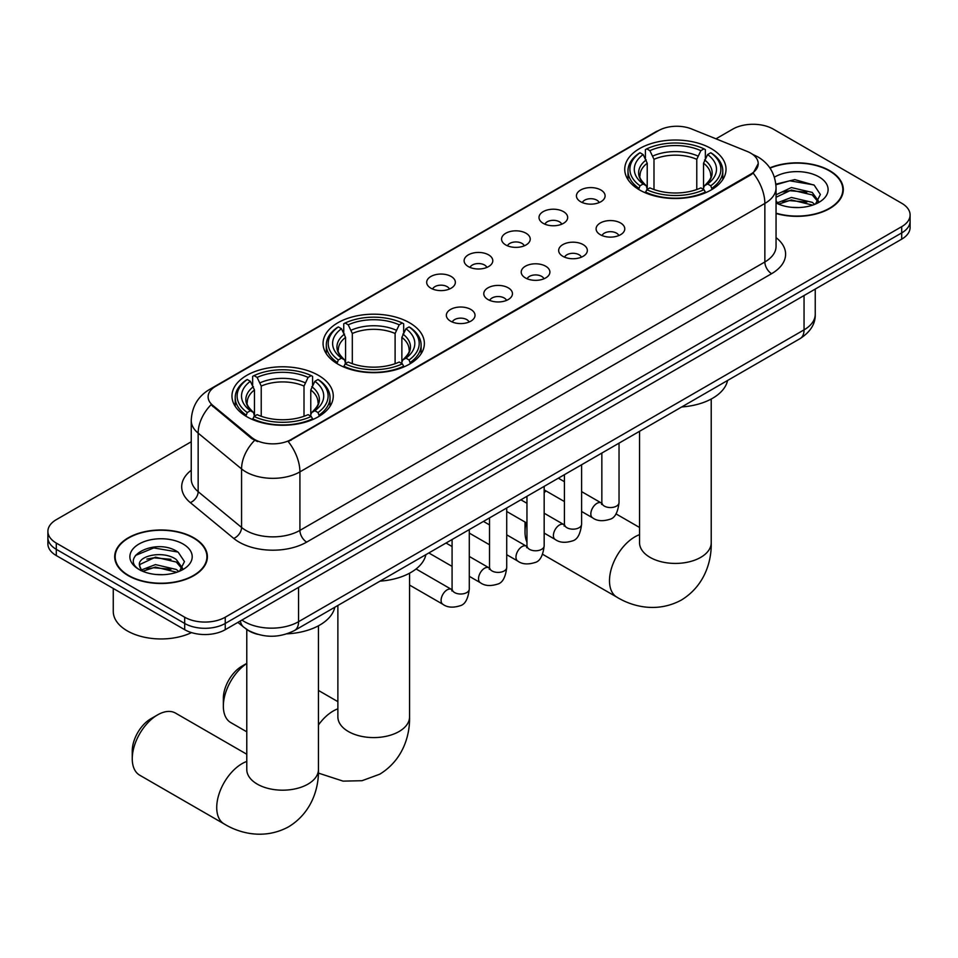 <?xml version="1.0" encoding="UTF-8"?>
<svg xmlns="http://www.w3.org/2000/svg" width="958" height="958" viewBox="0 0 958 958"><rect width="100%" height="100%" fill="white"/><g stroke="black" fill="none" stroke-linecap="round" stroke-linejoin="round"><path stroke-width="1.44" d="M409.533 322.762A50.654 29.243 0 0 0 354.328 316.415A50.654 29.243 0 0 0 323.062 343.431A50.654 29.243 0 0 0 337.899 364.112A50.654 29.243 0 0 0 393.091 370.459A50.654 29.243 0 0 0 424.37 343.431A50.654 29.243 0 0 0 409.533 322.762M318.439 375.356A50.654 29.243 0 0 0 263.234 369.01A50.654 29.243 0 0 0 231.968 396.025A50.654 29.243 0 0 0 246.805 416.706A50.654 29.243 0 0 0 301.998 423.053A50.654 29.243 0 0 0 333.264 396.025A50.654 29.243 0 0 0 318.439 375.356M711.195 148.586A50.654 29.243 0 0 0 656.002 142.251A50.654 29.243 0 0 0 624.736 169.267A50.654 29.243 0 0 0 639.561 189.947A50.654 29.243 0 0 0 694.766 196.282A50.654 29.243 0 0 0 726.032 169.267A50.654 29.243 0 0 0 711.195 148.586M580.632 201.731A14.334 8.275 180 0 1 577.794 199.384A14.334 8.275 180 0 1 582.536 189.097A14.334 8.275 180 0 1 600.906 190.019A14.334 8.275 180 0 1 603.756 199.384A14.334 8.275 180 0 1 580.632 201.731M599.169 202.593A8.598 4.97 0 0 0 596.858 200.174A8.598 4.97 0 0 0 588.38 198.905A8.598 4.97 0 0 0 582.38 202.593M543.198 223.346A14.334 8.275 180 0 1 540.36 220.999A14.334 8.275 180 0 1 545.102 210.712A14.334 8.275 180 0 1 563.472 211.634A14.334 8.275 180 0 1 566.322 220.999A14.334 8.275 180 0 1 543.198 223.346M561.723 224.208A8.598 4.97 0 0 0 559.424 221.789A8.598 4.97 0 0 0 550.946 220.52A8.598 4.97 0 0 0 544.946 224.208M505.764 244.961A14.334 8.275 180 0 1 502.914 242.613A14.334 8.275 180 0 1 507.668 232.327A14.334 8.275 180 0 1 526.038 233.249A14.334 8.275 180 0 1 528.876 242.613A14.334 8.275 180 0 1 505.764 244.961M524.289 245.823A8.598 4.97 0 0 0 521.978 243.404A8.598 4.97 0 0 0 513.512 242.134A8.598 4.97 0 0 0 507.512 245.823M468.318 266.575A14.334 8.275 180 0 1 465.48 264.228A14.334 8.275 180 0 1 470.222 253.942A14.334 8.275 180 0 1 488.592 254.864A14.334 8.275 180 0 1 491.442 264.228A14.334 8.275 180 0 1 468.318 266.575M486.856 267.438A8.598 4.97 0 0 0 484.544 265.019A8.598 4.97 0 0 0 476.066 263.749A8.598 4.97 0 0 0 470.067 267.438M430.884 288.19A14.334 8.275 180 0 1 428.034 285.843A14.334 8.275 180 0 1 432.788 275.557A14.334 8.275 180 0 1 451.158 276.479A14.334 8.275 180 0 1 454.008 285.843A14.334 8.275 180 0 1 430.884 288.19M449.41 289.053A8.598 4.97 0 0 0 447.099 286.634A8.598 4.97 0 0 0 438.632 285.364A8.598 4.97 0 0 0 432.633 289.053M600.307 234.698A14.334 8.275 180 0 1 597.457 232.363A14.334 8.275 180 0 1 602.211 222.064A14.334 8.275 180 0 1 620.58 222.998A14.334 8.275 180 0 1 623.418 232.363A14.334 8.275 180 0 1 600.307 234.698M618.832 235.56A8.598 4.97 0 0 0 616.521 233.141A8.598 4.97 0 0 0 608.043 231.884A8.598 4.97 0 0 0 602.055 235.56M562.861 256.313A14.334 8.275 180 0 1 560.023 253.978A14.334 8.275 180 0 1 564.765 243.679A14.334 8.275 180 0 1 583.135 244.613A14.334 8.275 180 0 1 585.985 253.978A14.334 8.275 180 0 1 562.861 256.313M581.386 257.175A8.598 4.97 0 0 0 579.087 254.756A8.598 4.97 0 0 0 570.609 253.499A8.598 4.97 0 0 0 564.609 257.175M525.427 277.928A14.334 8.275 180 0 1 522.577 275.593A14.334 8.275 180 0 1 527.331 265.294A14.334 8.275 180 0 1 545.701 266.228A14.334 8.275 180 0 1 548.539 275.593A14.334 8.275 180 0 1 525.427 277.928M543.952 278.79A8.598 4.97 0 0 0 541.641 276.371A8.598 4.97 0 0 0 533.175 275.114A8.598 4.97 0 0 0 527.175 278.79M487.993 299.543A14.334 8.275 180 0 1 485.143 297.208A14.334 8.275 180 0 1 489.897 286.909A14.334 8.275 180 0 1 508.267 287.843A14.334 8.275 180 0 1 511.105 297.208A14.334 8.275 180 0 1 487.993 299.543M506.519 300.405A8.598 4.97 0 0 0 504.207 297.986A8.598 4.97 0 0 0 495.729 296.729A8.598 4.97 0 0 0 489.73 300.405M450.547 321.158A14.334 8.275 180 0 1 447.709 318.822A14.334 8.275 180 0 1 452.451 308.524A14.334 8.275 180 0 1 470.821 309.458A14.334 8.275 180 0 1 473.671 318.822A14.334 8.275 180 0 1 450.547 321.158M469.073 322.02A8.598 4.97 0 0 0 466.774 319.601A8.598 4.97 0 0 0 458.295 318.343A8.598 4.97 0 0 0 452.296 322.02M747.216 151.448A25.806 14.897 180 0 1 750.665 153.112A25.806 14.897 180 0 1 758.221 163.65A25.806 14.897 180 0 1 750.665 174.188L291.136 439.494A25.806 14.897 180 0 1 251.75 437.507L212.784 405.378A25.806 14.897 180 0 1 208.114 396.828A25.806 14.897 180 0 1 215.682 386.302L658.529 130.623A25.806 14.897 180 0 1 691.568 128.947L747.216 151.448M257.522 634.28A28.668 16.549 180 0 1 245.943 628.855M776.052 213.478A46.355 26.764 0 0 0 843.303 189.6A46.355 26.764 0 0 0 829.736 170.68A46.355 26.764 0 0 0 769.849 167.889M193.815 537.809A46.355 26.764 0 0 0 143.305 532.013A46.355 26.764 0 0 0 114.697 556.742A46.355 26.764 0 0 0 128.264 575.662A46.355 26.764 0 0 0 178.787 581.458A46.355 26.764 0 0 0 207.395 556.742A46.355 26.764 0 0 0 193.815 537.809M115.176 559.149A46.355 26.764 0 0 0 115.008 559.855M758.221 163.65L753.168 173.135L750.665 174.955L288.226 441.566A33.446 19.316 60 0 1 299.914 471.875A38.224 22.07 180 0 1 245.859 471.875A38.224 22.07 180 0 1 241.572 468.929L198.15 433.136A38.224 22.07 180 0 1 191.241 420.466L191.241 479A38.224 22.07 0 0 0 198.15 491.658L241.572 527.451A38.224 22.07 0 0 0 245.859 530.397A38.224 22.07 0 0 0 299.914 530.397L764.855 261.977A38.224 22.07 0 0 0 776.052 246.362L776.052 187.84A38.224 22.07 180 0 1 764.855 203.443A33.446 19.316 -120 0 0 753.168 173.135M191.241 441.758L56.294 519.667A28.668 16.549 0 0 0 47.9 531.379L47.9 543.857A28.668 16.549 0 0 0 56.294 555.568L184.69 629.693L184.69 623.454A28.668 16.549 0 0 0 225.238 623.454L901.706 232.902A28.668 16.549 0 0 0 910.1 221.202A28.668 16.549 0 0 1 901.706 232.902L225.238 623.454A28.668 16.549 0 0 1 184.69 623.454L56.294 549.329L184.69 623.454L184.69 617.215A28.668 16.549 0 0 0 225.238 617.215L901.706 226.663A28.668 16.549 0 0 0 910.1 214.963A28.668 16.549 0 0 0 901.706 203.252L773.31 129.126A28.668 16.549 0 0 0 732.762 129.126L715.973 138.814M47.9 537.618A28.668 16.549 0 0 0 56.294 549.329A28.668 16.549 0 0 1 47.9 537.618M257.546 441.566L251.75 438.632L211.047 404.743A33.446 22.369 129.5 0 0 198.15 433.136L198.15 491.658A9.556 6.395 -50.5 0 1 190.331 502.627A47.78 27.59 180 0 1 191.241 470.246M47.9 531.379A28.668 16.549 0 0 0 56.294 543.078L184.69 617.215M207.084 559.855A46.355 26.764 0 0 0 206.916 559.149M842.992 192.714A46.355 26.764 0 0 0 842.824 192.007M184.69 629.693A28.668 16.549 0 0 0 225.238 629.693L901.706 239.153A28.668 16.549 0 0 0 910.1 227.441L910.1 214.963M776.052 213.167A45.876 26.489 0 0 0 842.824 189.6A45.876 26.489 0 0 0 829.389 170.871A45.876 26.489 0 0 0 770.028 168.153M791.775 207.335L798.984 207.551M777.453 202.761L791.368 197.456L812.228 202.342L814.755 204.365M778.734 204.102L791.368 199.935L812.683 205.12M776.052 200.545A21.603 12.466 0 0 0 778.926 204.27M776.052 194.785L791.368 187.552L812.228 192.426L818.431 201M776.052 197.264L791.368 190.019L812.228 194.905L817.94 201.635M776.052 202.94A31.159 17.986 0 0 0 818.982 202.318A31.159 17.986 0 0 0 818.982 176.883A31.159 17.986 0 0 0 774.399 177.194M815.498 204.054L820.371 194.474L814.204 185.169L794.781 179.601L775.86 184.164M777.668 203.731L776.052 202.006M775.92 184.762L789.667 180.787L813.773 184.882M782.794 191.947L789.667 190.702L806.875 192.175M782.794 201.851L789.667 200.605L806.875 202.078M128.612 575.471A45.876 26.489 0 0 0 178.595 581.207A45.876 26.489 0 0 0 206.916 556.742A45.876 26.489 0 0 0 193.48 538.013A45.876 26.489 0 0 0 143.484 532.265A45.876 26.489 0 0 0 115.176 556.742A45.876 26.489 0 0 0 128.612 575.471M113.26 588.452L113.26 611.36A47.78 27.59 0 0 0 127.258 630.867A47.78 27.59 0 0 0 191.516 632.615M155.867 574.477L163.064 574.692M141.544 569.902L155.459 564.597L176.32 569.471L178.835 571.507M142.826 571.243L155.459 567.076L176.763 572.261M141.76 570.86L139.533 565.627A21.603 12.466 0 0 0 143.017 571.411M182.523 568.142L176.32 559.568C163.351 549.892 136.683 555.868 139.533 565.627L139.449 564.681M139.581 565.938L140.179 564.334L155.459 557.161L176.32 562.047L182.032 568.777M179.577 571.196L184.463 561.616L178.284 552.311C156.429 536.6 117.583 557.305 140.012 569.998L141.125 570.681M183.074 544.012A31.159 17.986 0 0 0 139.018 544.012A31.159 17.986 0 0 0 139.018 569.459A31.159 17.986 0 0 0 183.074 569.459A31.159 17.986 0 0 0 183.074 544.012M135.461 555.436L153.759 547.928L177.865 552.024M146.885 559.077L153.759 557.831L170.967 559.316M146.885 568.992L153.759 567.747L170.967 569.22M526.158 522.697A35.841 20.693 120 0 0 525.02 532.001L525.02 524.206A26.285 15.172 -60 0 1 525.104 522.086M546.108 490.987A35.841 20.693 120 0 0 544.168 492.58M525.02 532.001A35.841 20.693 120 0 0 526.96 542.12M544.168 491.694L545.749 490.771L544.168 491.694M638.651 189.409L640.016 185.792A45.493 26.261 0 0 1 640.016 152.753L643.141 154.561A41.098 23.722 0 0 0 643.141 183.984L646.231 185.732L647.225 189.421M647.225 187.924L647.225 163.219L643.141 154.561M645.417 158.465L645.417 149.628L646.77 148.849A45.493 26.261 0 0 1 703.998 148.849L700.861 150.657A41.098 23.722 0 0 0 649.895 150.657L653.991 159.315L653.991 189.528M696.777 189.528L696.777 159.315L700.861 150.657M681.701 406.958A52.558 30.345 0 0 0 727.565 380.482M645.417 192.031A47.397 27.363 0 0 0 705.351 192.031L703.998 189.684A45.493 26.261 0 0 1 646.77 189.684L645.417 192.845M705.351 192.845L705.351 192.031M640.016 152.753L638.651 153.531A47.397 27.363 0 0 0 627.981 170.823A47.397 27.363 0 0 0 638.651 188.127M703.998 148.849L705.351 149.628L705.351 158.465M646.77 189.684L649.895 187.888A41.098 23.722 0 0 0 700.861 187.888L703.998 189.684M643.141 183.984L640.016 185.792M649.895 150.657L646.77 148.849M646.231 159.878A36.763 21.22 0 0 0 646.231 185.732L646.399 185.852C641.177 180.799 639.058 177.374 640.016 175.565A35.362 20.417 0 0 1 647.225 163.219M712.105 188.127A47.397 27.363 0 0 0 722.787 170.823A47.397 27.363 0 0 0 712.105 153.531L710.752 152.753A45.493 26.261 0 0 1 710.752 185.792L712.105 189.409M710.752 185.792L707.627 183.984A41.098 23.722 0 0 0 707.627 154.561L710.752 152.753M707.627 154.561L703.531 163.219L703.531 187.924L704.537 185.732L707.627 183.984M703.531 163.219A35.362 20.417 0 0 1 710.74 175.565C711.71 177.386 709.579 180.811 704.358 185.852L704.537 185.732A36.763 21.22 0 0 0 704.537 159.878M703.531 189.421L703.531 187.924M246.781 663.475A35.841 20.693 120 0 0 223.346 706.178L223.346 698.37A26.285 15.172 -60 0 1 241.931 666.181L246.781 663.391L241.931 666.181M223.346 706.178A35.841 20.693 120 0 0 230.77 722.583L246.781 731.816M336.988 363.573L338.342 359.957A45.493 26.261 0 0 1 338.342 326.918L341.467 328.726A41.098 23.722 0 0 0 341.467 358.148L344.557 359.909L345.563 363.597M345.563 362.088L345.563 337.384L341.467 328.726M343.742 332.642L343.742 323.792L345.108 323.014A45.493 26.261 0 0 1 402.324 323.014L399.199 324.822A41.098 23.722 0 0 0 348.233 324.822L352.316 333.48L352.316 363.693M395.103 363.693L395.103 333.48L399.199 324.822M380.027 581.135A52.558 30.345 0 0 0 425.891 554.646M343.742 366.196A47.397 27.363 0 0 0 403.677 366.196L402.324 363.86A45.493 26.261 0 0 1 345.108 363.86L343.742 367.01M403.677 367.01L403.677 366.196M338.342 326.918L336.988 327.696A47.397 27.363 0 0 0 326.307 345A47.397 27.363 0 0 0 336.988 362.304M402.324 323.014L403.677 323.792L403.677 332.642M345.108 363.86L348.233 362.052A41.098 23.722 0 0 0 399.199 362.052L402.324 363.86M341.467 358.148L338.342 359.957M348.233 324.822L345.108 323.014M344.557 334.043A36.763 21.22 0 0 0 344.557 359.909L344.736 360.016C339.515 354.963 337.384 351.538 338.354 349.73A35.362 20.417 0 0 1 345.563 337.384M410.443 362.304A47.397 27.363 0 0 0 421.113 345A47.397 27.363 0 0 0 410.443 327.696L409.078 326.918A45.493 26.261 0 0 1 409.078 359.957L410.443 363.573M409.078 359.957L405.952 358.148A41.098 23.722 0 0 0 405.952 328.726L409.078 326.918M405.952 328.726L401.869 337.384L401.869 362.088L402.863 359.909L405.952 358.148M401.869 337.384A35.362 20.417 0 0 1 409.078 349.73C410.036 351.55 407.904 354.975 402.695 360.016L402.863 359.909A36.763 21.22 0 0 0 402.863 334.043M401.869 363.597L401.869 362.088M132.252 758.772L132.252 750.964A26.285 15.172 -60 0 1 150.837 718.775L157.603 714.872A35.841 20.693 120 0 0 132.252 758.772A35.841 20.693 120 0 0 139.676 775.178L224.148 823.94A35.841 20.693 -60 0 1 218.652 795.224A35.841 20.693 -60 0 1 242.075 763.646A35.841 20.693 -60 0 1 246.781 761.43M245.895 416.167L247.248 412.551A45.493 26.261 0 0 1 247.248 379.512L250.373 381.32A41.098 23.722 0 0 0 250.373 410.743L253.463 412.503L254.469 416.191M254.469 414.682L254.469 389.978L250.373 381.32M252.649 385.236L252.649 376.386L254.002 375.608A45.493 26.261 0 0 1 311.23 375.608L308.105 377.416A41.098 23.722 0 0 0 257.139 377.416L261.223 386.074L261.223 416.287M304.009 416.287L304.009 386.074L308.105 377.416M286.969 633.837A52.558 30.345 0 0 0 334.797 607.24M252.649 418.79A47.397 27.363 0 0 0 312.583 418.79L311.23 416.455A45.493 26.261 0 0 1 254.002 416.455L252.649 419.604M312.583 419.604L312.583 418.79M247.248 379.512L245.895 380.29A47.397 27.363 0 0 0 235.213 397.594A47.397 27.363 0 0 0 245.895 414.898M311.23 375.608L312.583 376.386L312.583 385.236M254.002 416.455L257.139 414.646A41.098 23.722 0 0 0 308.105 414.646L311.23 416.455M250.373 410.743L247.248 412.551M257.139 377.416L254.002 375.608M253.463 386.637A36.763 21.22 0 0 0 253.463 412.503L253.642 412.611C248.421 407.557 246.29 404.132 247.26 402.324A35.362 20.417 0 0 1 254.469 389.978M319.349 414.898A47.397 27.363 0 0 0 330.019 397.594A47.397 27.363 0 0 0 319.349 380.29L317.984 379.512A45.493 26.261 0 0 1 317.984 412.551L319.349 416.167M317.984 412.551L314.859 410.743A41.098 23.722 0 0 0 314.859 381.32L317.984 379.512M314.859 381.32L310.775 389.978L310.775 414.682L311.769 412.503L314.859 410.743M310.775 389.978A35.362 20.417 0 0 1 317.984 402.324C318.942 404.144 316.811 407.569 311.601 412.611L311.769 412.503A36.763 21.22 0 0 0 311.769 386.637M310.775 416.191L310.775 414.682M246.781 754.245L175.518 713.099A35.841 20.693 120 0 0 157.603 714.872L150.837 718.775M212.784 405.378L212.784 406.503M251.75 437.507L251.75 438.632M291.136 439.494L291.136 440.261M750.665 174.188L750.665 174.955M306.68 542.108A9.556 5.52 60 0 1 299.914 530.397L299.914 471.875L764.855 203.443L764.855 261.977A9.556 5.52 60 0 0 771.609 273.677L306.68 542.108A47.78 27.59 180 0 1 239.093 542.108A47.78 27.59 180 0 1 233.74 538.42L190.331 502.627M776.052 187.84C775.405 174.093 769.37 163.782 757.934 156.92L753.108 154.573A33.446 15.663 112 0 0 752.653 154.406M212.832 388.253A33.446 19.316 -120 0 0 209.371 389.547C197.935 396.42 191.887 406.731 191.241 420.466M209.371 389.547L655.715 131.857A33.446 19.316 60 0 1 658.254 130.779M254.6 440.405A33.446 22.369 129.5 0 0 241.572 468.929L241.572 527.451A9.556 6.395 -50.5 0 1 233.74 538.42M776.052 237.62A47.78 27.59 180 0 1 771.609 273.677M225.238 617.215L225.238 629.693M901.706 226.663L901.706 239.153M56.294 543.078L56.294 555.568M241.931 620.065A38.224 22.07 0 0 0 244.506 621.694A38.224 22.07 0 0 0 298.561 621.694L804.049 329.863A38.224 22.07 0 0 0 815.246 314.248C815.533 323.744 810.48 331.863 800.098 338.605L294.609 630.448A19.112 11.041 60 0 0 298.561 621.694L298.561 587.362M804.049 295.531L804.049 329.863A19.112 11.041 60 0 1 800.098 338.605M240.386 620.952A19.112 12.789 129.5 0 0 243.715 627.167L237.907 622.389M711.219 399.031L711.219 542.731A35.841 20.693 180 0 1 700.729 557.364A35.841 20.693 180 0 1 650.039 557.364A35.841 20.693 180 0 1 639.549 542.731L639.621 544.132M711.219 542.731C711.71 560.729 705.016 585.577 681.425 600.019C657.128 613.228 632.268 606.606 616.916 597.181A35.841 20.693 -60 0 1 611.42 568.465A35.841 20.693 -60 0 1 634.831 536.887A35.841 20.693 -60 0 1 639.549 534.672M696.777 159.315A35.362 20.417 0 0 0 653.991 159.315M697.771 155.974A36.763 21.22 0 0 0 652.985 155.974M409.557 573.207L409.557 716.907A35.841 20.693 180 0 1 399.055 731.529A35.841 20.693 180 0 1 348.377 731.529A35.841 20.693 180 0 1 337.875 716.907L337.958 718.308M318.451 724.978A35.841 20.693 -60 0 1 333.168 711.052A35.841 20.693 -60 0 1 337.875 708.836M395.103 333.48A35.362 20.417 0 0 0 352.316 333.48M396.109 330.139A36.763 21.22 0 0 0 351.323 330.139M318.451 625.802L318.451 769.502A35.841 20.693 180 0 1 307.961 784.123A35.841 20.693 180 0 1 257.271 784.123A35.841 20.693 180 0 1 246.781 769.502L246.865 770.903M304.009 386.074A35.362 20.417 0 0 0 261.223 386.074M305.015 382.733A36.763 21.22 0 0 0 260.229 382.733M619.036 443.135L619.036 502.591A8.598 4.97 180 0 1 616.126 506.315A8.598 4.97 180 0 1 604.354 506.099A8.598 4.97 180 0 1 601.84 502.591L601.564 504.447L602.331 503.812M619.036 502.591C617.862 512.578 614.773 518.158 609.767 519.32C602.654 521.523 596.942 521.032 592.619 517.835A8.598 4.97 -60 0 1 591.302 510.949A8.598 4.97 -60 0 1 596.93 503.369A8.598 4.97 -60 0 1 597.301 503.166A8.598 4.97 -60 0 1 601.229 502.938L601.816 503.249M581.602 464.75L581.602 524.206A8.598 4.97 180 0 1 578.692 527.93A8.598 4.97 180 0 1 566.92 527.714A8.598 4.97 180 0 1 564.406 524.206L564.118 526.062L564.897 525.427M581.602 524.206C580.428 534.193 577.327 539.773 572.321 540.935C565.22 543.138 559.508 542.647 555.185 539.45A8.598 4.97 -60 0 1 553.868 532.564A8.598 4.97 -60 0 1 559.484 524.984A8.598 4.97 -60 0 1 559.867 524.78A8.598 4.97 -60 0 1 563.783 524.553L564.37 524.864M544.168 486.365L544.168 545.821A8.598 4.97 180 0 1 541.246 549.545A8.598 4.97 180 0 1 529.487 549.329A8.598 4.97 180 0 1 526.96 545.821L526.684 547.677L527.451 547.042M544.168 545.821C542.982 555.808 539.893 561.388 534.887 562.55C527.786 564.753 522.062 564.262 517.751 561.065A8.598 4.97 -60 0 1 516.434 554.179A8.598 4.97 -60 0 1 522.05 546.599A8.598 4.97 -60 0 1 522.433 546.395A8.598 4.97 -60 0 1 526.349 546.168L526.936 546.479M506.722 507.979L506.722 567.435A8.598 4.97 180 0 1 503.812 571.16A8.598 4.97 180 0 1 492.041 570.944A8.598 4.97 180 0 1 489.526 567.435L489.251 569.291L490.017 568.657M506.722 567.435C505.549 577.423 502.459 583.003 497.441 584.164C490.34 586.368 484.628 585.877 480.305 582.68A8.598 4.97 -60 0 1 478.988 575.794A8.598 4.97 -60 0 1 484.604 568.214A8.598 4.97 -60 0 1 484.988 568.01A8.598 4.97 -60 0 1 488.915 567.783L489.502 568.094M469.288 529.594L469.288 589.05A8.598 4.97 180 0 1 466.378 592.774A8.598 4.97 180 0 1 454.607 592.559A8.598 4.97 180 0 1 452.08 589.05L451.805 590.906L452.583 590.272M469.288 589.05C468.103 599.037 465.013 604.618 460.008 605.779C452.906 607.983 447.194 607.492 442.871 604.294A8.598 4.97 -60 0 1 441.554 597.409A8.598 4.97 -60 0 1 447.17 589.829A8.598 4.97 -60 0 1 447.554 589.625A8.598 4.97 -60 0 1 451.469 589.398L452.056 589.709M655.715 131.857L661.846 129.007M294.609 630.448C279.221 638.184 263.845 638.184 248.457 630.448L243.715 627.167M815.246 314.248L815.246 289.065M842.824 193.432L842.824 189.6M206.916 560.574L206.916 556.742M115.176 560.574L115.176 556.742M616.916 597.181L542.575 554.263M627.981 179.577L627.981 170.823M722.787 179.577L722.787 170.823M639.549 527.475L615.958 513.859M639.549 431.304L639.549 542.731M409.557 716.907C410.036 734.894 403.342 759.754 379.751 774.196L362.016 780.71L343.084 781.129L318.379 773.082M326.307 353.741L326.307 345M421.113 353.741L421.113 345M337.875 701.651L318.451 690.443M337.875 605.468L337.875 716.907M318.451 769.502C318.942 787.488 312.248 812.348 288.657 826.778C264.36 839.998 239.5 833.364 224.148 823.94M235.213 406.336L235.213 397.594M330.019 406.336L330.019 397.594M246.781 629.49L246.781 769.502M592.619 517.835L581.602 511.476M564.406 501.549L544.168 489.861M601.84 453.074L601.84 502.591M601.229 502.938L581.602 491.61M564.406 481.682L558.346 478.186M555.185 539.45L544.168 533.091M526.96 523.164L506.722 511.476M564.406 474.689L564.406 524.206M563.783 524.553L544.168 513.225M526.96 503.297L520.901 499.801M517.751 561.065L506.722 554.706M489.526 544.779L469.288 533.091M526.96 496.304L526.96 545.821M526.349 546.168L506.722 534.839M489.526 524.912L483.467 521.415M480.305 582.68L469.288 576.321M452.08 566.394L428.825 552.958M489.526 517.919L489.526 567.435M488.915 567.783L469.288 556.454M452.08 546.527L446.033 543.03M442.871 604.294L409.557 585.063M452.08 539.534L452.08 589.05M451.469 589.398L416.083 568.968"/></g></svg>
